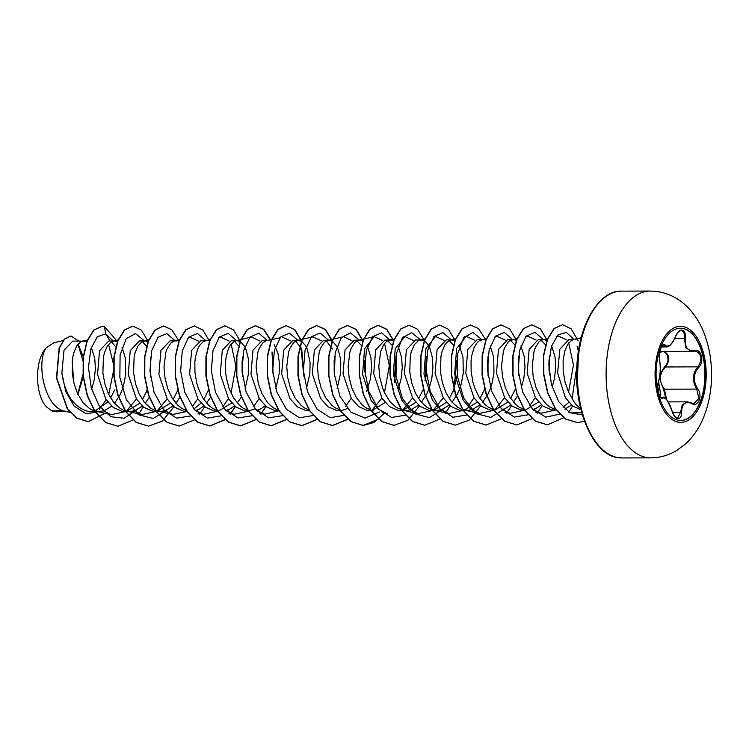 <?xml version="1.0" encoding="UTF-8"?>
<svg xmlns="http://www.w3.org/2000/svg" width="749" height="749" viewBox="0 0 749 749"><rect width="100%" height="100%" fill="white"/><g stroke="black" fill="none" stroke-linecap="round" stroke-linejoin="round"><path stroke-width="1.12" d="M680.354 328.231A46.12 24.558 -90.2 0 1 682.695 328.455A46.12 24.558 -90.2 0 1 704.912 376.475A46.12 24.558 -90.2 0 1 680.663 420.47M682.966 328.455A46.12 24.558 -90.2 0 1 705.165 376.597A46.12 24.558 -90.2 0 1 680.794 420.47A46.12 24.558 -90.2 0 1 678.313 420.245A46.12 24.558 -90.2 0 1 656.105 372.103A46.12 24.558 -90.2 0 1 680.485 328.231A46.12 24.558 -90.2 0 1 682.966 328.455M665.327 345.177C668.295 347.789 671.703 344.886 675.57 336.47C677.414 332.088 679.633 329.963 682.245 330.094C684.736 330.927 685.775 333.661 685.354 338.314C684.755 347.358 687.816 351.478 694.538 350.663C701.336 348.135 704.743 362.17 698.63 367.487C693.284 373.91 692.928 380.923 697.572 388.534C703.068 395.332 698.302 407.821 691.861 403.524C685.307 400.912 681.89 403.814 681.609 412.24C681.571 416.613 680.289 418.738 677.761 418.616C675.186 417.792 673.211 415.058 671.825 410.415C668.838 401.389 665.786 397.279 662.65 398.075C659.551 400.584 656.143 386.54 658.568 381.25C660.337 374.828 660.693 367.806 659.635 360.175C657.828 353.369 662.575 340.87 665.327 345.177A0.749 0.665 142.5 0 1 664.503 345.729L663.389 345.064C662.696 343.969 658.268 350.504 659.663 359.96A0.749 0.496 168.8 0 1 659.635 360.175M671.834 410.424L671.9 410.396C673.697 415.377 675.607 417.942 677.63 418.101L680.635 412.184L682.283 404.722L687.367 401.82L691.467 402.981A0.749 0.477 118.7 0 1 691.861 403.524M691.804 403.149L693.93 403.636L698.873 398.44L696.748 389.096C691.964 381.063 692.338 373.648 697.881 366.86C702.422 359.67 701.785 354.436 695.961 351.159L692.02 351.562L685.766 347.761L684.38 338.23C684.829 333.942 683.903 331.414 681.599 330.646L681.122 330.609C681.047 330.084 679.933 330.796 677.779 332.753L675.532 336.573M695.961 351.159L695.315 351.112M659.972 374.228L664.84 366.317C670.598 361.842 667.659 349.811 661.348 351.974L659.729 352.236M665.88 398.693L663.651 389.798L659.42 378.198M576.037 371.598L572.142 398.412A35.25 18.772 89.8 0 0 580.606 408.411M575.972 339.634L569.034 339.475L559.859 349.174L557.621 372.908L565.355 397.672L572.517 405.949L580.915 409.759M574.567 339.456L571.646 340.261L567.723 344.268L564.727 351.244L563.117 360.522L563.182 371.186L565.083 382.187L568.772 392.457L572.142 398.412M51.775 410.798L46.85 407.213C34.838 395.753 34.323 359.885 46.213 347.854C36.411 361.055 43.442 404.853 63.15 410.761L51.775 410.798A35.25 18.772 89.8 0 0 54.106 411.51A35.25 18.772 89.8 0 0 54.218 411.529L67.073 411.65M70.069 412.325L63.15 410.761L70.181 412.456M86.622 341.937L83.588 341.095L72.728 341.123L64.03 350.242L61.858 372.852C64.985 394.367 73.711 407.213 88.036 411.398L99.168 411.538L104.177 410.724L111.723 406.23M83.588 341.095L80.667 341.9L76.735 345.898L73.748 352.882L72.747 357.282L72.204 372.824L74.104 383.825L77.793 394.096L83.064 402.625L89.562 408.579L93.11 410.396L99.168 411.538L86.182 413.822L74.198 406.22L65.612 391.128L61.858 372.852M117.518 341.956L114.279 340.992L108.736 341.01L99.551 350.738L97.529 374.5L105.824 399.217L113.268 407.493L121.928 411.285L131.178 411.379L134.857 410.621L142.413 406.127M114.279 340.992L111.348 341.797L107.425 345.795L104.429 352.779L103.428 357.179L102.885 372.721L104.785 383.722L108.483 393.993L113.754 402.522L120.243 408.477L123.8 410.293L129.849 411.435M148.208 341.853L144.96 340.889L139.426 340.907L130.242 350.635L128.219 374.425L136.524 399.142L143.958 407.39L152.609 411.182L161.859 411.276L165.548 410.518L173.094 406.024M144.96 340.889L142.038 341.694L138.106 345.692L135.12 352.676L134.118 357.086L133.575 372.618L135.475 383.619L139.164 393.89L144.445 402.419L150.933 408.374L154.481 410.19L160.539 411.332M175.013 340.786L170.107 340.804L160.923 350.541L158.9 374.313L167.205 399.02L174.639 407.287L183.299 411.079L186.875 411.248M177.045 340.954L174.395 340.935L170.678 343.192L167.149 348.744L165.801 352.573L164.003 367.076L164.977 378.039L167.795 388.815L172.307 398.328L178.243 405.658L181.614 408.271L186.389 410.508M205.703 340.683L200.798 340.701L191.613 350.429L189.591 374.191L197.886 398.927L205.329 407.184L213.989 410.976L217.819 411.145M210.385 339.587L203.41 341.488L199.487 345.495L197.839 348.65L195.489 356.88L194.871 361.748L194.946 372.412L196.847 383.422L198.476 388.712L202.998 398.225L208.934 405.555L212.304 408.168L217.388 410.499M236.394 340.58L231.478 340.598L222.294 350.335L220.281 374.126L228.585 398.833L236.019 407.082L244.67 410.873L248.247 411.042M245.101 388.834L248.471 373.817L248.724 363.04L248.2 358.059L246 349.521L244.408 346.169L240.551 341.731L237.021 340.58L234.091 341.385L230.168 345.392L228.529 348.547L226.17 356.777L225.561 361.645L225.636 372.309L226.348 377.842L229.166 388.609L233.688 398.122L239.624 405.452L242.994 408.065L247.76 410.302M267.075 340.477L262.169 340.495L252.984 350.232L250.962 373.994L259.257 398.711L266.691 406.979L275.36 410.77L278.937 410.939M279.901 337.855L266.447 340.626L262.73 342.883L259.21 348.444L257.862 352.264L256.064 366.767L258.218 383.216L261.916 393.487L267.187 402.007L270.305 405.349L273.675 407.962L278.45 410.199M306.472 388.628L309.843 373.611L310.105 362.834L307.371 349.315L305.779 345.963L301.931 341.535L298.392 340.374L292.859 340.392L283.674 350.12L281.643 373.891L289.957 398.627L297.39 406.876L306.041 410.667L309.88 410.836M298.392 340.374L295.471 341.179L293.421 342.78L289.9 348.341L288.552 352.17L286.745 366.664L287.728 377.636L290.537 388.403L295.059 397.916L300.995 405.246L304.366 407.859L309.449 410.19M337.153 388.534L340.533 373.508L340.786 362.731L340.261 357.75L338.052 349.212L336.47 345.869L332.612 341.432L329.083 340.271L323.54 340.289L314.355 350.026L312.333 373.807L320.638 398.515L328.071 406.773L336.732 410.564L342.827 410.724M329.083 340.271L326.152 341.076L324.102 342.677L320.581 348.238L319.233 352.067L317.436 366.561L318.409 377.533L321.227 388.3L325.74 397.822L331.676 405.143L335.046 407.756L341.02 410.312M363.012 341.141L359.763 340.168L354.23 340.186L345.046 349.923L343.023 373.676L351.318 398.402L358.752 406.67L367.422 410.471L373.517 410.63M359.763 340.168L356.842 340.973L354.792 342.574L351.272 348.135L349.923 351.964L348.116 366.458L349.1 377.43L351.908 388.197L356.43 397.719L362.366 405.05L365.737 407.653L370.502 409.89M393.693 341.038L390.454 340.065L384.911 340.083L375.726 349.82L373.704 373.611L382.018 398.318L389.452 406.576L398.103 410.368L407.353 410.461L411.042 409.703L418.588 405.209M390.454 340.065L387.523 340.879L385.482 342.471L383.6 344.877L380.604 351.861L378.807 366.355L379.78 377.327L382.599 388.094L384.658 393.075L389.929 401.604L396.418 407.55L403.645 410.349M421.35 402.372L426.63 394.292L428.774 389.414L431.77 378.741L432.941 367.722L432.323 357.442L430.113 348.903L426.696 342.939L424.674 341.123L421.135 339.962L415.601 339.98L406.407 349.727L404.394 373.498L412.69 398.206L420.123 406.464L428.793 410.265L438.043 410.358L441.723 409.6L449.278 405.106M421.135 339.962L418.214 340.776L414.291 344.774L411.295 351.758L410.293 356.159L409.75 371.701L411.65 382.702L415.339 392.972L420.62 401.501L427.108 407.456L433.072 410.012L436.714 410.415M455.074 340.832L451.825 339.859L446.292 339.877L437.107 349.614L435.075 373.377L443.38 398.112L450.823 406.37L459.474 410.162L468.724 410.255L472.413 409.497L479.959 405.003M451.825 339.859L448.904 340.673L444.972 344.671L441.985 351.656L440.983 356.056L440.44 371.598L442.341 382.599L446.029 392.869L451.301 401.398L457.798 407.353L461.347 409.169L467.404 410.312M481.879 339.765L476.973 339.784L467.788 349.521L465.766 373.311L474.07 398.019L481.504 406.267L490.164 410.059L493.994 410.227M486.279 338.726L479.585 340.57L477.534 342.162L474.014 347.723L471.664 355.953L471.055 360.831L471.121 371.495L473.022 382.496L474.651 387.795L479.173 397.307L485.109 404.638L488.479 407.25L493.572 409.581M512.569 339.662L507.663 339.681L498.469 349.409L496.456 373.171L504.742 397.897L512.185 406.155L520.855 409.956L524.684 410.124M513.196 339.662L510.275 340.467L508.225 342.059L504.704 347.62L503.356 351.45L501.549 365.952L502.532 376.916L505.341 387.692L509.863 397.204L515.799 404.535L519.169 407.147L524.253 409.478M547.126 340.523L543.886 339.559L538.344 339.578L529.159 349.306L527.137 373.077L535.441 397.813L542.875 406.061L551.536 409.853L556.46 410.012M543.886 339.559L540.956 340.364L538.915 341.965L535.385 347.517L534.037 351.347L532.239 365.849L533.213 376.813L536.031 387.589L540.544 397.101L546.489 404.432L549.85 407.044L555.824 409.6M77.962 394.442L83.392 376.232M83.242 356.786L78.093 344.063M91.668 389.349L94.224 379.865L95.395 368.845L94.767 358.565L91.331 347.321M94.936 410.986L107.772 401.979M110.609 397.991L114.634 390.014M115.926 347.162L111.629 341.844M114.485 403.393L119.765 395.313L121.909 390.435L123.632 385.211L125.729 374.228L125.458 358.462L122.012 347.218M126.703 411.267L139.632 403.308M142.385 399.62L146.87 390.847M150.502 377.037L150.427 357.301M146.598 346.141L142.385 341.713M145.166 403.29L149.425 397.139M157.365 411.164L170.313 403.205M173.075 399.517L177.56 390.744M175.856 403.187L179.957 397.307M193.897 409.048L201.004 403.102M203.756 399.414L208.241 390.641M195.349 410.677L199.814 408.814L203.784 405.921M206.546 403.084L210.647 397.204M218.727 410.958L231.694 402.999M242.564 376.738L242.489 356.992M238.659 345.832L234.446 341.404M226.039 410.574L230.505 408.711L234.465 405.818M237.227 402.981L241.328 397.101M248.462 410.976L255.269 408.842M273.254 376.625L272.009 351.936M256.72 410.471L261.186 408.617L265.155 405.715M275.782 388.731L279.162 373.714L279.414 362.937L277.963 353.406L274.246 344.727M303.935 376.532L301.744 349.109L295.827 341.207M334.625 376.429L334.541 356.693M332.425 349.015L326.489 341.085M341.89 410.489L347.33 408.542M365.306 376.316L365.231 356.59M361.58 345.72L357.095 340.945M366.692 391.399L370.399 378.938L371.57 367.928L370.942 357.648L367.506 346.394M372.197 410.452L385.126 402.494M394.732 382.599L395.921 356.487M392.092 345.317L387.87 340.889M398.534 388.328L401.089 378.844L402.26 367.825L401.633 357.545L398.187 346.291M402.878 410.349L415.807 402.391M418.569 398.702L423.045 389.929M426.687 376.12L426.602 356.384M433.952 410.18L446.498 402.288M449.25 398.599L453.735 389.817L457.77 372.768L457.293 356.281M453.463 345.111L449.157 340.636M452.031 402.269L457.321 394.189L459.465 389.311L461.187 384.078L463.275 373.105L463.004 357.339L459.568 346.094M464.221 410.143L477.188 402.185M479.94 398.496L484.416 389.723M488.058 375.914L487.974 356.178M482.721 402.166L488.002 394.086L490.146 389.208L491.868 383.984L493.966 373.002L493.694 357.236L490.249 345.991M494.939 410.04L507.869 402.082M510.621 398.393L515.106 389.62M518.739 375.811L518.664 356.084M514.835 344.905L510.631 340.486M502.214 409.656L506.68 407.793L510.649 404.9M513.402 402.063L517.503 396.184M521.276 387.916L523.832 378.432L525.002 367.413L524.375 357.133L520.939 345.888M516.23 340.505L514.6 339.831M525.62 409.937L538.55 401.979M549.532 374.977L549.354 355.972M545.525 344.812L541.33 340.392M532.904 409.553L537.37 407.69L541.33 404.797M552.191 387.167L554.522 378.329L555.692 367.31L555.065 357.03L551.62 345.785M563.051 407.287L568.8 402.382M564.84 409.066L571.524 405.125M77.962 344.212L83.092 361.308M82.97 374.425L77.765 394.03M46.213 347.854L53.638 342.827L63.028 340.617M72.176 361.57L73.861 382.861M110.028 341.001L105.703 333.839L113.211 340.992M136.533 409.984L124.147 418.251L110.843 416.734L99.158 405.799L91.275 387.973L88.466 367.422L90.826 348.931L97.258 336.788L105.703 333.839L104.401 326.489L116.376 340.346M105.066 413.308L88.195 421.621L77.1 418.242L67.485 408.664L56.737 378.002L59.358 348.116L64.545 339.138L70.912 336.011L78.86 341.104M59.986 411.669L54.218 411.529M88.064 421.621L76.838 418.242L67.223 408.673L56.484 378.002L59.105 348.116L64.292 339.138L70.781 336.011M57.383 411.875L54.284 411.557M108.53 344.259L113.633 364.885M113.67 370.165L108.727 394.517M106.227 399.835L99.224 409.291M581.72 412.708L570.036 412.839M556.086 336.938L558.277 336.029L566.778 339.952M568.697 342.892L573.472 365.128L568.575 392.027M555.552 410.021L540.806 413.27L532.595 409.235M525.395 337.041L527.596 336.132L536.097 340.055M535.329 397.635L529.74 405.743M524.862 410.124L510.125 413.373L501.905 409.329M494.705 337.144L496.905 336.235L505.406 340.158M504.639 397.728L494.686 409.853M494.181 410.227L479.435 413.476L470.606 408.935L463.079 400.003L454.652 373.994L456.618 348.51L466.215 336.338L474.716 340.261M473.958 397.831L468.368 405.949M463.481 410.33L448.745 413.579L439.916 409.038L432.388 400.097L423.971 374.079L425.938 348.603L435.534 336.441L444.035 340.355M443.268 397.934L433.315 410.059M432.81 410.424L418.064 413.673L409.226 409.132L401.698 400.191L393.281 374.182L395.247 348.697L404.844 336.544L413.345 340.458M412.587 398.037L402.634 410.162M382.159 412.596L387.373 413.785L378.545 409.244L371.017 400.303L362.591 374.303L364.566 348.8L374.163 336.647L382.664 340.57M384.574 343.501L389.349 365.737L384.452 392.635M381.896 398.14L371.935 410.265M341.282 337.649L343.473 336.741L351.974 340.664M351.215 398.243L345.617 406.361M310.592 337.762L312.782 336.844L321.284 340.767M282.101 336.947L290.603 340.87M279.883 410.574L264.631 414.197L256.42 410.152M249.22 337.958L251.411 337.05L259.912 340.973M259.154 398.552L253.565 406.67M248.387 411.248L233.941 414.291L225.73 410.255M218.53 338.061L220.73 337.153L229.231 341.076M231.141 344.016L235.926 366.261L231.02 393.15M228.464 398.655L222.874 406.763M218.006 411.145L203.26 414.394L195.04 410.349M187.849 338.164L190.04 337.256L198.541 341.179M197.783 398.758L192.184 406.866M187.016 411.454L172.57 414.497L164.359 410.461M167.093 398.861L157.14 410.986M156.625 411.351L141.889 414.6L133.659 410.546M136.402 398.955L126.45 411.079M125.944 411.454L111.198 414.703L102.987 410.658M146.064 392.776L147.113 389.499M144.482 340.889L135.457 333.577L126.16 338.791L120.102 355.007L119.859 377.44L126.291 399.498L138.293 414.674L153.133 418.513L167.224 409.881M176.755 392.673L177.663 389.864M175.144 340.758L166.793 333.577L157.983 337.265L151.616 350.897L149.95 370.961L154.06 392.326L163.525 409.525L176.577 418.148L190.499 415.985M196.229 411.566L197.905 409.778M207.445 392.57L208.344 389.761M205.853 340.683L197.483 333.474L188.664 337.181L182.288 350.85L180.64 370.97L184.797 392.373L194.319 409.544L207.417 418.082L221.358 415.789M226.919 411.473L228.595 409.675M242.133 372.506L242.086 360.887M236.534 340.58L228.183 333.371L219.373 337.05L212.988 350.663L211.321 370.727L215.422 392.111L224.897 409.31L237.948 417.942L251.87 415.779M257.6 411.37L259.285 409.572M272.814 372.403L272.776 360.784M267.206 340.449L258.854 333.268L250.044 336.966L243.668 350.588L242.011 370.652L246.121 392.027L255.587 409.216L268.638 417.839L282.56 415.676M303.504 372.3L300.901 347.218M297.915 340.374L289.545 333.165L280.716 336.872L274.34 350.541L272.702 370.661L276.849 392.064L286.38 409.235L299.478 417.773L313.419 415.48M334.185 372.197L334.148 360.587M328.596 340.271L320.235 333.062L311.406 336.769L305.03 350.438L303.382 370.558L307.539 391.961L317.07 409.132L330.159 417.67L344.1 415.377M364.875 372.103L364.838 360.484M359.286 340.168L350.523 332.893L341.394 337.499L335.196 352.704L334.372 374.266L339.887 396.146L350.935 412.24L365.156 418.045L379.303 411.941M394.405 381.119L395.519 360.381M389.967 340.065L381.606 332.856L372.777 336.563L366.401 350.232L364.763 370.362L368.911 391.755L378.442 408.935L391.53 417.465L405.471 415.171M411.032 410.855L412.718 409.066M425.086 381.016L426.209 360.278M420.657 339.971L411.632 332.65L402.335 337.874L396.277 354.08L396.034 376.522L402.466 398.571L414.478 413.757L429.308 417.596L443.399 408.963M452.93 391.746L453.838 388.946M453.978 388.478L456.899 360.175M451.329 339.831L442.959 332.65L434.139 336.376L427.773 350.055L426.134 370.184L430.291 391.568L439.822 408.739L452.911 417.268L466.852 414.965M472.404 410.649L474.089 408.86M483.62 391.652L484.528 388.843M487.618 371.691L487.58 360.072M482.01 339.737L472.993 332.444L463.697 337.687L457.648 353.912L457.414 376.344L463.846 398.384L475.858 413.56L490.689 417.39L504.77 408.757M518.308 371.588L518.271 359.969M512.719 339.662L504.349 332.453L495.52 336.151L489.153 349.83L487.505 369.95L491.662 391.343L501.184 408.523L514.282 417.062L528.223 414.768M533.775 410.443L535.46 408.654M549.054 370.521L548.961 359.894M543.399 339.559L534.955 332.331L526.07 336.217L519.722 350.195L518.233 370.615L522.662 392.139L532.502 409.123L545.843 417.137L559.849 414.085M565.298 409.488L566.141 408.551M578.312 350.832L577.086 346.319M574.09 339.456L566.31 332.387L557.958 334.869L551.442 346.338L548.811 364.229L551.376 384.312L558.791 401.745L569.792 412.708L582.357 414.909M104.401 326.489L102.21 326.236L93.943 330.075L87.249 340.945L83.448 357.189L83.401 376.344L87.418 395.481L95.16 411.688L105.759 422.502L117.883 426.265L133.21 419.983M138.256 414.646L143.284 406.866M148.293 341.628L141.43 330.159L132.891 326.133L124.634 329.972L117.939 340.842L114.138 357.086L114.091 376.232L118.099 395.369L125.841 411.585L136.44 422.399L148.564 426.162L162.477 421.032L173.974 406.773M178.365 339.999L171.69 329.644L163.582 326.03L155.315 329.869L148.63 340.739L144.819 356.983L144.772 376.138L148.789 395.275L156.532 411.482L167.13 422.296L179.254 426.059L194.45 419.889M199.627 414.44L204.664 406.67M209.664 341.422L202.801 329.953L194.263 325.927L186.005 329.766L179.311 340.636L175.509 356.889L175.463 376.035L179.47 395.172L187.222 411.379L197.82 422.193L209.945 425.956L225.262 419.674M230.317 414.337L235.345 406.567M240.345 341.329L233.491 329.85L224.953 325.834L216.686 329.663L210.001 340.533L206.2 356.786L206.153 375.932L210.16 395.069L217.903 411.276L228.501 422.09L240.626 425.863L255.821 419.683M260.998 414.234L266.035 406.464M270.426 339.69L263.751 329.335L255.643 325.731L247.376 329.56L240.682 340.43L236.881 356.674L236.834 375.829L240.841 394.966L248.593 411.173L259.191 421.987L271.316 425.76L286.511 419.58M301.856 341.478L294.956 329.747L286.324 325.628L278.066 329.457L271.372 340.327L267.571 356.58L267.524 375.726L271.531 394.863L279.274 411.07L289.872 421.884L301.997 425.657L317.323 419.365M332.406 341.02L325.543 329.541L317.014 325.525L308.747 329.363L302.053 340.233L298.252 356.477L298.205 375.633L302.221 394.76L309.964 410.976L320.563 421.781L332.687 425.554L348.013 419.262M363.096 340.917L356.234 329.438L347.695 325.422L339.428 329.26L332.743 340.13L328.942 356.374L328.895 375.53L332.902 394.657L340.655 410.873L351.253 421.678L363.377 425.451L374.107 422.436L383.75 413.832M393.777 340.814L386.924 329.345L378.385 325.319L370.118 329.157L363.434 340.027L359.632 356.271L359.586 375.418L363.593 394.554L371.335 410.761L381.934 421.575L394.058 425.348L407.971 420.217L419.468 405.949M424.468 340.711L417.605 329.242L409.076 325.216L400.809 329.054L394.114 339.924L390.313 356.168L390.266 375.315L394.274 394.451L402.026 410.658L412.624 421.472L424.749 425.245L440.066 418.963M445.121 413.626L450.149 405.846M455.149 340.608L448.295 329.139L439.757 325.113L431.49 328.951L424.805 339.821L421.004 356.065L420.957 375.221L424.964 394.358L432.716 410.564L443.305 421.378L455.439 425.142L469.342 420.011L480.839 405.743M485.23 338.979L478.555 328.624L470.447 325.01L462.18 328.848L455.486 339.718L451.684 355.972L451.638 375.118L455.654 394.255L463.397 410.461L473.995 421.275L486.12 425.039L501.446 418.757M506.493 413.42L511.53 405.64M516.398 340.065L509.573 328.839L501.128 324.907L492.87 328.745L486.176 339.615L482.375 355.859L482.328 375.015L486.335 394.152L494.087 410.358L504.676 421.172L516.81 424.936L532.127 418.654M537.183 413.317L542.21 405.537M547.21 340.299L540.357 328.83L531.818 324.804L523.551 328.642L516.866 339.512L513.056 355.756L513.009 374.912L517.025 394.04L524.768 410.255L535.366 421.069L547.491 424.833L563.81 417.652M568.734 412.072L572.592 406.005M578.031 340.561L571.141 328.83L562.508 324.701L554.297 328.483L547.631 339.203L543.793 355.251L543.83 374.228L547.875 392.982L555.505 408.682L565.804 419.047L577.46 422.623L584.492 421.312M578.256 352.199L576.861 381.84M102.079 326.236L93.691 330.075L86.996 340.945L83.195 357.189L83.148 376.344L87.156 395.481L94.908 411.688L105.497 422.502L117.752 426.265M132.77 326.133L124.371 329.972L117.687 340.842L113.885 357.086L113.839 376.241L117.846 395.369L125.589 411.585L136.187 422.399L148.442 426.162M163.451 326.03L155.062 329.869L148.368 340.739L144.566 356.992L144.52 376.138L148.527 395.275L156.279 411.482L166.877 422.296L179.133 426.059M194.141 325.937L185.743 329.766L179.058 340.645L175.257 356.889L175.21 376.035L179.217 395.172L186.969 411.379L197.567 422.193L209.692 425.966L225.14 419.562M230.149 414.225L235.167 406.417M224.822 325.834L216.433 329.663L209.739 340.533L205.938 356.786L205.891 375.932L209.907 395.069L217.65 411.276L228.248 422.09L240.373 425.863L255.699 419.571M260.839 414.122L265.858 406.314M270.192 339.746L263.508 329.354L255.381 325.731L247.123 329.56L240.429 340.43L236.628 356.683L236.581 375.829L240.588 394.966L248.34 411.173L258.929 421.987L271.054 425.76L286.38 419.468M301.463 341.123L294.61 329.644L286.071 325.628L277.804 329.457L271.119 340.327L267.309 356.58L267.262 375.726L271.278 394.863L279.021 411.07L289.62 421.884L301.744 425.657L317.192 419.253M332.21 341.169L325.328 329.588L316.752 325.525L308.494 329.363L301.8 340.233L297.999 356.477L297.952 375.633L301.959 394.77L309.712 410.976L320.31 421.781L332.434 425.554L347.882 419.159M362.891 341.067L356.018 329.485L347.442 325.422L339.175 329.26L332.49 340.13L328.689 356.374L328.642 375.53L332.65 394.667L340.392 410.873L350.991 421.678L363.115 425.451L378.573 419.056M393.581 340.964L386.709 329.382L378.133 325.319L369.866 329.157L363.171 340.027L359.37 356.271L359.323 375.418L363.331 394.554L371.083 410.761L381.681 421.575L393.937 425.348M408.945 325.216L400.556 329.054L393.862 339.924L390.06 356.168L390.014 375.315L394.021 394.451L401.764 410.667L412.362 421.472L424.617 425.245M439.626 325.113L431.237 328.951L424.552 339.821L420.741 356.065L420.695 375.221L424.711 394.358L432.454 410.564L443.052 421.378L455.308 425.142M470.316 325.01L461.918 328.848L455.233 339.718L451.432 355.972L451.385 375.118L455.392 394.255L463.144 410.461L473.743 421.275L485.998 425.039M501.006 324.907L492.608 328.745L485.923 339.615L482.122 355.859L482.075 375.015L486.082 394.152L493.825 410.358L504.423 421.172L516.679 424.936M531.687 324.804L523.298 328.642L516.604 339.512L512.803 355.756L512.756 374.912L516.763 394.049L524.515 410.255L535.114 421.069L547.36 424.833M562.377 324.71L554.045 328.483L547.379 339.203L543.54 355.251L543.577 374.228L547.622 392.982L555.252 408.682L565.551 419.047L577.339 422.623M578.734 349.156L577.105 385.744M663.717 351.272C669.765 354.558 670.383 359.792 665.543 366.963L664.84 366.317M698.63 367.487L697.881 366.86L665.543 366.963C659.054 373.742 658.68 381.157 664.419 389.208L663.651 389.798M697.572 388.534L696.748 389.096L664.419 389.208L666.573 399.442M659.841 351.674L694.201 351.272A0.749 0.515 75.2 0 1 694.089 351.281M661.479 346.899L666.657 346.881L664.503 345.729L662.303 345.729M659.56 359.782A0.749 0.496 168.8 0 1 659.663 359.96C660.73 367.881 660.356 375.071 658.558 381.541C657.725 383.797 657.622 387.102 658.24 391.437C659.738 396.436 660.777 398.496 661.348 397.616L663.483 397.26L660.59 397.195M693.93 403.636L687.376 401.82M694.538 350.663A0.749 0.515 75.2 0 1 694.201 351.272L695.325 351.122M685.354 338.314L674.915 338.258M675.57 336.47L675.645 336.554C671.366 346.515 667.022 347.246 666.657 346.881M658.558 381.541L657.819 386.606L658.998 394.32C660.421 397.344 661.966 401.221 658.558 381.541A0.749 0.58 -160.3 0 0 658.568 381.25M660.927 397.466L661.882 397.457A0.749 0.702 59.5 0 1 662.65 398.075M662.902 397.185C663.801 396.773 665.262 397.822 667.275 400.331L671.825 410.415M672.499 412.212L681.609 412.24M678.21 422.136A48.02 25.569 -90.2 0 1 655.178 369.594A48.02 25.569 -90.2 0 1 683.051 326.564A48.02 25.569 -90.2 0 1 706.082 379.116A48.02 25.569 -90.2 0 1 678.21 422.136M646.303 457.442A83.401 44.406 -90.2 0 1 606.147 370.39A83.401 44.406 -90.2 0 1 650.226 291.052L659.457 291.895C669.662 293.945 678.557 298.561 686.131 305.732C693.593 312.895 699.36 321.508 703.451 331.582C708.826 344.868 711.522 359.164 711.55 374.491C711.569 389.358 709.06 403.29 704.013 416.275C699.847 427.024 693.78 436.143 685.831 443.651L676.778 450.449C668.791 455.27 660.122 457.742 650.787 457.854A83.401 44.406 -90.2 0 1 646.303 457.442M622.054 457.948L617.373 457.517C592.88 454.83 572.152 406.707 577.32 360.054C580.484 320.282 601.035 290.078 621.492 291.146A83.401 44.406 89.8 0 0 577.413 370.483A83.401 44.406 89.8 0 0 617.569 457.536A83.401 44.406 89.8 0 0 622.054 457.948L650.787 457.854M621.492 291.146L650.226 291.052M581.177 337.752L573.313 339.606M558.277 336.029L556.47 336.451M547.931 338.464L542.632 339.709M540.806 413.27L535.591 412.081M527.596 336.132L525.779 336.554M516.96 338.632L511.941 339.812M510.125 413.373L504.901 412.184M496.905 336.235L495.098 336.657M479.435 413.476L463.762 409.909M466.215 336.338L464.408 336.76M455.869 338.763L450.57 340.009M448.745 413.579L433.072 410.012M435.534 336.441L433.718 336.863M425.189 338.866L419.88 340.112M418.064 413.682L402.391 410.106M404.844 336.544L403.037 336.966M394.498 338.969L389.199 340.215M374.163 336.647L358.509 340.318M343.473 336.741L327.819 340.421M312.782 336.844L297.138 340.523M264.631 414.197L259.407 413.008M251.411 337.05L235.766 340.729M233.941 414.291L228.726 413.102M220.73 337.153L218.914 337.584M203.26 414.394L198.036 413.205M190.04 337.256L188.233 337.677M179.414 339.756L174.395 340.935M172.57 414.497L156.897 410.929M148.723 339.859L143.705 341.038M141.889 414.6L126.216 411.032M118.323 339.887L113.015 341.141M111.198 414.703L95.526 411.135M87.352 340.055L82.334 341.235M668.305 401.885L687.367 401.82"/></g></svg>
